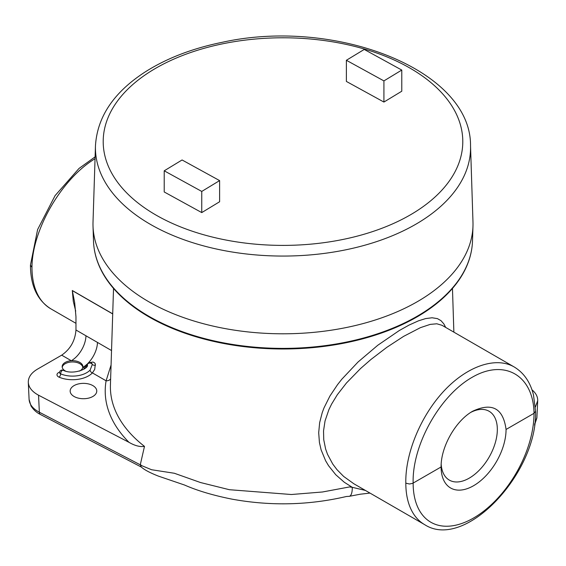 <?xml version="1.0" encoding="UTF-8"?>
<svg xmlns="http://www.w3.org/2000/svg" width="566" height="566" viewBox="0 0 566 566"><rect width="100%" height="100%" fill="white"/><g stroke="black" fill="none" stroke-linecap="round" stroke-linejoin="round"><path stroke-width="0.85" d="M113.525 288.441L110.427 385.078A172.602 99.651 0 0 0 144.479 446.376L140.297 464.707L141.217 466.964C144.245 469.752 149.997 472.815 158.48 476.14L184.516 485.02C197.506 490.736 213.432 495.469 232.301 499.205C270.852 506.167 308.895 505.261 346.442 496.488L349.25 496.325A19.485 6.375 -104.2 0 0 349.264 496.325A19.485 6.375 -104.2 0 0 352.285 487.319L365.41 490.439M140.318 464.601L141.804 465.691L151.589 469.738L174.349 473.261L200.491 482.529L229.35 489.703L291.356 494.514L322.471 491.988L349.562 486.93L352.278 487.326M352.257 487.305L344.284 482.253L335.751 474.725L328.57 465.719L325.627 460.774L321.113 449.857L319.422 442.492L318.693 432.721L319.649 422.653L322.224 412.656L324.007 407.888L329.921 396.037L337.506 384.696L341.836 379.199L358.045 362.007L377.819 345.232L399.235 330.565L409.084 325.068L418.493 320.823L425.618 318.587L432.091 317.767L437.44 318.63L440.992 320.66L443.857 323.915L445.69 327.424M89.06 362.728L92.98 362.021L94.678 362.933L95.336 364.023L94.706 369.414L92.4 372.895L106.104 380.805L111.07 364.999M65.55 371.091A10.365 5.985 180 0 1 65.196 370.9A10.365 5.985 180 0 1 62.161 366.669A10.365 5.985 180 0 1 71.316 360.726A10.365 5.985 180 0 1 82.891 366.669A10.365 5.985 180 0 1 82.82 367.362A20.73 11.964 120 0 0 85.699 365.367L88.367 363.096M87.942 363.499A2.589 0.432 58 0 1 87.864 363.407A20.73 11.964 120 0 0 97.465 342.423L111.53 350.545M535.358 407.053L537.693 400.693C537.813 396.716 535.91 393.094 531.976 389.825M144.479 446.376C139.958 447.069 134.793 445.718 128.991 442.322L38.545 395.202C32.106 391.722 28.689 387.441 28.3 382.361L29.092 399.433C29.489 404.513 32.899 408.779 39.344 412.225L38.545 395.202M83.98 369.166A12.247 7.068 0 0 0 84.44 368.303L82.82 367.362A10.365 5.985 180 0 1 79.502 371.091M28.3 382.361C28.222 377.253 31.25 372.867 37.391 369.188L61.687 355.165L71.316 360.726A20.73 11.964 -60 0 0 85.968 335.787L75.964 330.006C75.129 340.782 70.375 349.165 61.687 355.165M92.866 385.609A13.308 7.683 180 0 1 96.765 391.042A13.308 7.683 180 0 1 88.551 398.139A13.308 7.683 180 0 1 74.054 396.476A13.308 7.683 180 0 1 70.156 391.042A13.308 7.683 180 0 1 78.37 383.946A13.308 7.683 180 0 1 92.866 385.609M535.542 411.22L534.028 413.314C533.469 375.272 504.37 358.42 472.002 377.395C439.619 395.804 412.006 445.4 413.145 483.102A85.48 49.348 120 0 0 473.586 518.003A85.48 49.348 120 0 0 534.028 413.314L506.061 429.46C503.209 408.291 492.109 402.2 472.759 411.185C455.694 420.63 440.765 446.935 441.105 466.964L412.713 483.329L409.48 484.001L405.815 483.166C405.164 453.493 420.687 415.96 443.9 391.049C467.12 366.131 495.731 356.304 514.133 366.931L441.989 325.287L436.803 323.787L430.217 324.389L420.432 327.65L403.608 336.374L386.882 347.298L370.914 359.502L360.584 368.508L346.47 382.977L337.329 394.714L331.612 404.067L328.896 409.65L325.04 420.941L323.533 430.889L323.745 439.725L325.62 449.008L327.502 454.279L332.744 464.035L336.975 469.653L343.654 476.438L353.849 483.767L424.592 524.604C465.21 551.157 537.877 472.341 535.542 411.227L533.497 394.997C530.314 382.142 523.854 372.789 514.133 366.931M441.105 466.964A45.931 26.517 120 0 0 473.586 485.713A45.931 26.517 120 0 0 506.061 429.46M75.964 330.006L75.964 316.691L74.648 302.435L72.299 290.5L73.29 301.36L75.71 311.137M95.046 158.713C61.701 178.757 32.113 229.704 31.965 267.322L30.451 265.129L37.604 229.57L55.079 195.631L79.007 168.456L95.109 156.867M441.183 464.276A39.754 22.951 120 0 0 449.34 480.117A39.754 22.951 120 0 0 469.221 478.15A39.754 22.951 120 0 0 497.33 429.46A39.754 22.951 120 0 0 489.095 411.263A39.754 22.951 120 0 0 470.933 412.296M537.693 400.693L536.901 417.786L534.651 424.005M62.218 367.299A10.365 5.985 180 0 1 69.073 362.297A10.365 5.985 180 0 1 79.848 363.705A10.365 5.985 180 0 1 82.827 367.299M85.169 368.31A2.589 2.059 -157.6 0 1 84.44 368.303L85.699 365.367A2.589 1.549 35.5 0 0 87.306 365.169M59.621 372.152A5.179 2.993 0 0 0 59.09 377.168A2.589 1.259 113.1 0 0 60.626 373.85A20.022 11.561 0 0 0 90.121 370.065L92.308 364.44A2.589 2.108 -173.9 0 0 89.52 363.068A2.589 2.108 -173.9 0 0 87.341 364.9L87.341 364.9A2.589 2.108 -173.9 0 0 87.334 365.049M95.527 365.112A2.589 1.528 174.8 0 1 92.308 364.44L91.975 363.598A2.589 2.589 0 0 0 87.341 364.9C89.336 368.31 73.283 375.414 63.187 370.263A2.589 2.589 0 0 0 59.579 372.647A2.589 1.493 180 0 0 60.626 373.85A2.589 1.259 -66.9 0 1 61.531 371.211A2.589 1.259 -66.9 0 1 63.187 370.263M90.121 370.065A2.589 1.861 -136.8 0 0 92.4 372.895A22.612 13.053 0 0 1 59.09 377.168M84.921 366.931A2.589 2.002 -174.3 0 0 87.1 365.848M128.991 442.322A177.781 102.644 0 0 1 106.104 380.805A5.179 4.21 -170.2 0 0 110.625 378.873M470.53 145.766L472.978 222.063A190.013 109.705 180 0 1 472.978 226.124A190.013 109.705 180 0 1 420.658 299.711A190.013 109.705 180 0 1 214.104 326.334A190.013 109.705 180 0 1 93.015 226.124A190.013 109.705 180 0 1 93.015 222.063L95.463 145.766C97.26 116.837 113.837 92.223 145.2 71.932C166.673 58.291 192.235 48.443 221.9 42.372C334.952 17.122 471.337 69.83 470.53 145.766A187.565 108.29 180 0 1 418.882 222.417A187.565 108.29 180 0 1 211.769 247.95A187.565 108.29 180 0 1 95.463 145.766M201.758 191.435L164.218 170.812L164.218 191.966L201.758 212.59L219.615 201.751L219.615 180.596L201.758 191.435L201.758 212.59M401.775 70.064L401.775 91.218L383.918 102.057L383.918 80.903L401.775 70.064L364.235 49.44L346.378 60.279L383.918 80.903M346.378 60.279L346.378 81.433L383.918 102.057M164.218 170.812L182.075 159.973L219.615 180.596M93.496 240.982C93.822 250.703 96.262 260.204 100.819 269.494A189.362 109.33 0 0 0 283 348.989A189.362 109.33 0 0 0 465.174 269.494C469.73 260.204 472.178 250.703 472.504 240.982A189.539 109.429 180 0 1 283 348.387A189.539 109.429 180 0 1 93.496 240.982L93.015 226.124M405.815 483.166A90.659 52.341 120 0 0 424.592 524.604M72.299 290.5L112.712 313.833M75.964 323.327L50.742 308.767A90.659 52.341 -60 0 1 31.965 267.322M141.38 467.092L40.419 414.489A5.179 2.837 117.5 0 1 39.344 412.225L140.297 464.82M72.398 290.662L112.705 313.939M85.968 335.787L97.465 342.423M152.742 70.035A179.797 103.804 0 0 0 159.06 216.792A179.797 103.804 0 0 0 413.251 213.149A179.797 103.804 0 0 0 406.933 66.392A179.797 103.804 0 0 0 152.742 70.035M452.467 288.441L453.868 332.143M50.742 308.767C37.306 300.263 30.543 285.731 30.451 265.178M534.502 425.108L536.886 417.998M369.994 493.085L360.174 494.224L349.264 496.325M40.419 414.489C39.28 413.866 34.724 411.822 30.988 405.907L29.092 399.433M472.504 240.982L472.978 226.124"/></g></svg>
